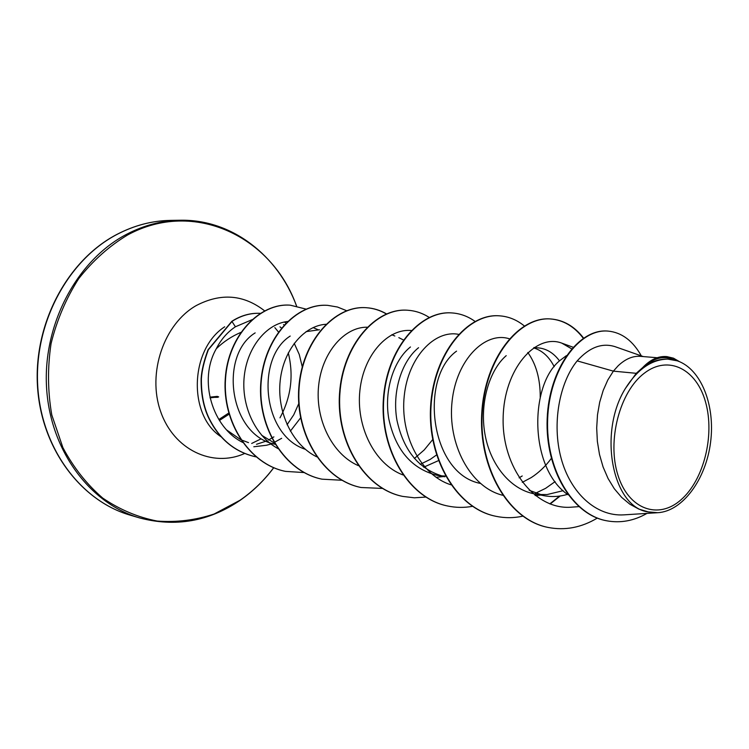 <?xml version="1.0" encoding="UTF-8"?>
<svg xmlns="http://www.w3.org/2000/svg" width="749" height="749" viewBox="0 0 749 749"><rect width="100%" height="100%" fill="white"/><g stroke="black" fill="none" stroke-linecap="round" stroke-linejoin="round"><path stroke-width="1.12" d="M681.047 499.761C658.465 519.975 628.42 509.517 617.859 474.913C606.943 440.609 619.732 391.764 644.131 373.339C668.37 354.389 696.748 369.154 705.661 402.447C714.911 435.497 703.788 480.025 681.047 499.761M260.493 313.344C251.224 312.829 242.273 315.104 233.632 320.188L231.844 321.302L235.42 326.779C227.406 332.125 221.03 339.428 216.321 348.706C223.586 341.666 231.872 336.189 241.159 332.275M285.837 323.072L284.423 322.004M260.483 313.344C251.318 312.895 242.451 315.179 233.913 320.207L232.115 321.33L208.334 349.774C204.187 360.943 201.874 370.624 201.397 378.816C201.191 393.871 203.709 406.932 208.952 417.998C219.204 438.877 234.596 451.778 255.128 456.684L254.857 456.628C234.325 451.722 218.933 438.83 208.681 417.942C203.438 406.885 200.919 393.824 201.125 378.779C201.603 370.586 203.915 360.915 208.063 349.746L231.844 321.302M252.301 319.589L235.42 326.779M290.35 431.152L300.592 417.858M253.789 446.769L266.55 445.243L272.664 443.567M270.932 443.848L272.102 443.389M273.638 442.743L281.671 438.305M274.649 443.183L261.616 435.225M275.342 444.335C228.791 435.497 218.951 354.979 255.175 332.884M648.306 511.923L638.766 509.058L629.834 504.18L621.614 497.345L614.292 488.723L608.076 478.517L603.104 467.011L599.5 454.512L597.356 441.386L596.691 428.016L597.496 414.815L599.696 402.166L603.188 390.454L607.804 380.005L613.375 371.139L636.247 373.311L642.651 367.609C650.216 359.679 658.137 356 666.413 356.571L666.928 356.618C659.747 356.093 652.772 358.846 645.975 364.885L642.651 367.609M643.316 356.58L615.126 346.684C602.102 342.546 589.454 347.274 577.179 360.887L613.375 371.139L618.14 365.793C625.415 358.921 632.868 355.766 640.498 356.346L657.173 357.732M568.051 494.78C529.037 468.284 529.281 385.126 559.915 360.512L566.356 355.672M567.705 494.303C559.765 496.699 551.854 497.158 543.961 495.679L529.159 490.277M563.164 490.67L547.116 494.555L539.205 494.518M543.961 495.679L534.355 493.844C510.219 489.359 490.071 464.464 484.846 433.502C479.547 402.559 489.612 369.969 506.221 355.644M551.311 458.435C545.534 466.262 538.849 472.647 531.247 477.581L522.278 482.356M522.222 475.971L519.113 477.834M480.315 483.414C429.823 473.649 419.243 377.842 456.544 351.141M410.452 346.965C393.834 360.147 383.806 390.238 388.806 418.916C395.538 449.849 411.482 468.612 436.648 475.203L444.915 476.785C419.674 470.157 403.674 451.282 396.923 420.133C391.896 391.287 401.941 360.971 418.56 347.695M445.477 476.064L440.815 475.812M437.95 460.86L423.662 467.207M436.489 455.008L430.132 459.455L420.161 464.352M305.311 449.297C261.794 435.132 255.905 357.666 290.2 336.058M533.981 347.527L538.419 347.892C546.658 348.716 553.689 353.051 559.503 360.896M533.681 347.957L535.647 348.585C543.334 351.524 549.532 357.563 554.232 366.71M398.814 337.64L403.365 339.943M306.041 331.648L319.458 329.757M577.179 360.887C559.653 382.196 551.639 423.344 561.104 458.238C570.513 493.245 596.326 516.613 623.748 514.863M677.293 360.831L671.329 358.771C662.818 356.009 654.242 358.219 645.601 365.418C652.875 360.999 660.234 358.893 667.705 359.108L677.293 360.831C701.045 368.892 715.379 405.134 710.595 442.153C706.054 479.07 682.798 511.277 657.781 512.7L648.175 511.895M636.247 373.311L625.396 388.469C597.739 432.744 612.542 507.897 648.568 511.97M607.654 331.067L607.42 331.049C578.78 328.586 548.923 368.873 547.173 418.888C545.038 468.921 571.974 514.507 606.203 520.686L606.447 520.733M641.65 356.449C633.008 340.814 621.754 332.359 607.898 331.077C579.258 328.614 549.401 368.92 547.65 418.953C545.515 469.005 572.461 514.61 606.69 520.789C620.537 523.326 633.963 520.855 646.977 513.393M679.568 361.701L673.463 358.172L666.928 356.618M645.601 365.418L645.975 364.885M216.321 348.706C198.064 380.23 212.463 427.773 242.91 442.509M287.794 321.471C267.065 323.559 247.601 346.366 244.314 375.708C240.869 405.04 254.978 436.208 278.179 448.698M325.871 324.289C304.356 325.572 283.515 349.409 280.201 380.67C276.765 411.781 292.044 444.663 316.668 456.806M367.122 327.21C344.765 326.845 322.154 351.955 318.653 385.445C314.936 418.934 331.901 454.147 358.303 465.625M414.375 458.491L424.206 449.952L432.669 439.626M411.604 330.562C388.534 327.978 363.799 353.996 359.932 390.238C355.841 426.321 374.453 464.249 402.943 474.941M458.51 334.344C434.944 329.607 408.252 356.889 404.254 395.856C399.91 434.748 420.526 475.306 450.907 484.79M540.226 397.298C540.31 379.041 536.162 364.098 527.792 352.479M509.311 338.782C485.408 331.058 456.413 359.323 452.068 401.473C447.359 443.614 470.026 487.206 502.626 495.258M535.488 493.245L545.628 488.339L555.112 481.616M571.618 348.819L561.844 343.154C535.984 333.118 503.815 368.901 503.141 418.054C501.905 467.236 534.514 510.453 571.674 507.157L578.818 506.642M248.499 442.622L241.047 439.822M240.682 439.644L226.741 430.038M547.753 527.362L547.528 527.315C508.056 519.544 478.349 467.619 481.776 412.999C484.8 358.312 518.776 316.321 550.318 318.934C563.22 319.963 574.211 326.405 583.284 338.258M559.597 496.081L549.832 503.871M495.698 516.248L495.492 516.201C456.516 508.515 427.183 458.463 430.638 406.024C433.69 353.519 467.46 313.232 499.096 315.806L499.302 315.825M447.462 505.95L447.275 505.912C408.832 498.3 379.893 449.999 383.366 399.573C386.428 349.081 419.927 310.367 451.563 312.913L451.75 312.923M402.644 496.381L402.456 496.344C364.576 488.816 336.058 442.153 339.531 393.59C342.602 344.971 375.773 307.708 407.325 310.217L407.503 310.226M360.878 487.468L360.709 487.43C323.399 479.997 295.312 434.86 298.785 388.029C301.856 341.141 334.663 305.236 366.074 307.699C373.255 308.167 380.024 310.264 386.362 313.971M321.873 479.145L321.714 479.107C284.985 471.776 257.338 428.063 260.792 382.851C263.863 337.574 296.276 302.924 327.5 305.349L327.65 305.358M285.36 471.346L285.21 471.318C249.323 464.118 222.2 422.314 225.252 378.872C227.911 335.075 260.24 302.765 290.041 305.171L290.181 305.18M597.309 518.093C581.336 527.633 564.886 530.741 547.978 527.408C508.496 519.647 478.789 467.694 482.225 413.064C485.24 358.35 519.226 316.35 550.768 318.962C563.576 319.982 574.511 326.349 583.565 338.071M560.196 495.997L550.187 504.002M522.783 516.183C513.777 518.121 504.826 518.158 495.913 516.295C456.927 508.599 427.595 458.538 431.049 406.08C434.102 353.556 467.872 313.26 499.508 315.835C508.571 316.462 516.847 319.842 524.337 325.965M472.469 506.343C464.155 507.831 455.879 507.719 447.659 505.996C409.216 498.375 380.267 450.065 383.741 399.629C386.812 349.118 420.311 310.395 451.937 312.932C460.27 313.494 467.975 316.321 475.044 321.415M426.012 497.064L414.384 497.804L402.822 496.418C364.932 488.891 336.413 442.21 339.887 393.646C342.958 344.999 376.129 307.736 407.69 310.236C415.367 310.751 422.548 313.148 429.224 317.426M382.411 488.423L361.046 487.505C323.727 480.072 295.64 434.916 299.113 388.076C302.184 341.169 334.99 305.255 366.401 307.717C373.526 308.185 380.239 310.245 386.531 313.897M341.937 480.259L322.023 479.173C285.294 471.842 257.647 428.11 261.101 382.889C264.163 337.602 296.585 302.942 327.809 305.367L337.49 307.024L346.656 310.723M304.272 472.572L285.5 471.383C249.614 464.183 222.49 422.361 225.533 378.91C228.192 335.093 260.521 302.783 290.331 305.189L306.032 309.103M256.224 456.899L255.128 456.684M625.396 388.469C637.539 369.21 651.639 359.426 667.705 359.108M217.219 396.38L216.873 397.073L217.556 397.326L218.671 396.895L217.219 396.38L210.038 397.139M210.038 397.859L216.873 397.073L210.048 397.859M130.345 515.2C80.948 501.006 41.129 448.248 37.693 385.473C34.108 322.744 68.234 259.772 117.172 234.334C134.502 225.327 152.3 220.683 170.575 220.393L180.237 220.243C161.878 220.534 143.986 225.234 126.553 234.325C77.334 260.006 42.965 323.652 46.532 387.018C49.949 450.43 89.974 503.674 139.623 517.934L130.345 515.2C80.901 500.997 40.961 448.333 37.45 385.557C33.799 322.819 67.953 259.837 116.938 234.39C134.343 225.346 152.216 220.683 170.575 220.393M273.694 467.704C264.032 480.549 252.816 491.4 240.036 500.238L214.102 514.029C195.564 520.152 176.595 522.502 157.187 521.061C137.947 517.325 119.812 509.685 102.782 498.122C86.847 484.425 73.561 467.601 62.916 447.668L51.784 414.927C47.693 391.427 47.459 367.647 51.072 343.576C56.896 320.01 66.118 298.355 78.739 278.619C92.988 260.558 109.298 246 127.658 234.952C194.515 198.551 272.318 237.236 296.52 306.013M244.642 453.482C212.632 467.919 173.721 449.877 160.576 411.37C147.057 373.068 163.947 323.821 196.275 305.545C220.908 292.728 243.715 294.526 264.687 310.91M279.986 326.864L281.427 327.996M294.217 343.304L299.263 354.492L302.25 366.757M298.757 403.608L293.758 414.796L287.073 424.739M273.881 436.873L268.451 440.056M266.326 441.077L256.523 444.288M221.358 436.939C187.887 415.845 189.675 349.399 224.7 326.789M219.429 420.479L229.044 414.197L219.429 420.479M228.389 413.27L218.839 419.524M214.486 397.354L217.556 397.326M139.623 517.934C175.332 527.333 208.746 521.529 239.858 500.51C252.731 491.606 264.022 480.68 273.741 467.732M279.976 417.839C291.08 397.157 293.842 375.502 288.281 352.882M278.413 331.929L274.836 327.631M284.105 324.907L283.562 324.579M623.748 514.872L657.781 512.7M607.42 331.049L607.898 331.077M606.203 520.686L606.69 520.789M313.119 327.575L317.819 329.626M391.802 334.756L394.835 336.001M436.087 477.319L443.661 476.542M535.132 495.538L540.778 495.07M561.844 343.154L573.041 347.218M251.692 443.455L260.98 438.895M296.576 306.032C277.963 255.578 231.984 219.204 180.237 220.243"/></g></svg>
